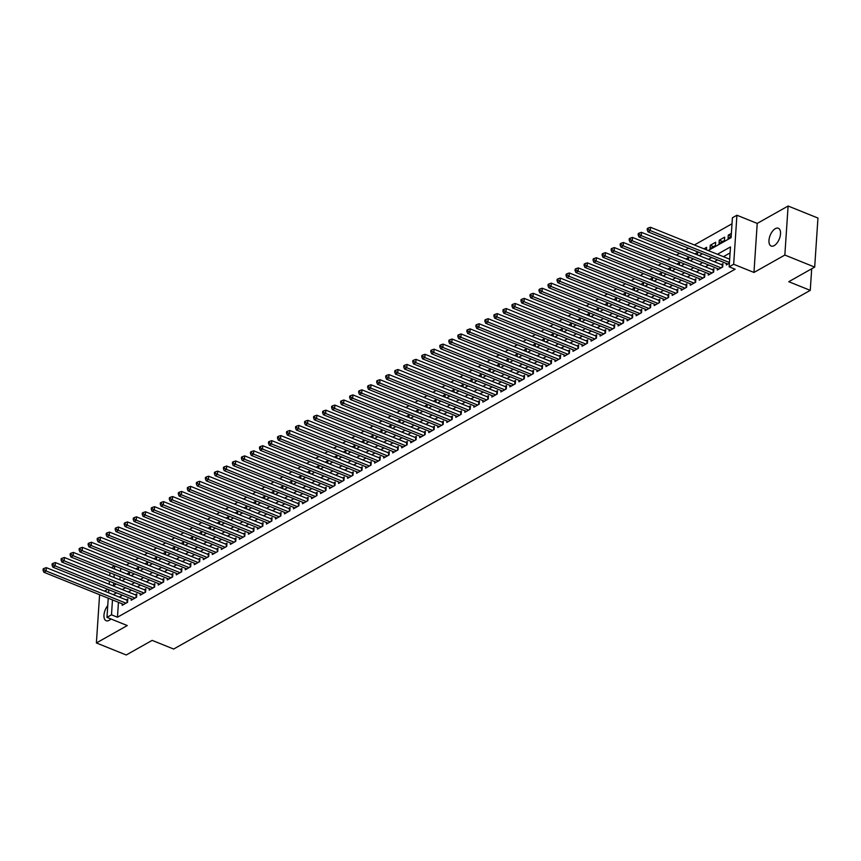 <?xml version="1.0" encoding="UTF-8"?>
<svg xmlns="http://www.w3.org/2000/svg" width="861" height="861" viewBox="0 0 861 861"><rect width="100%" height="100%" fill="white"/><g stroke="black" fill="none" stroke-linecap="round" stroke-linejoin="round"><path stroke-width="1.29" d="M775.32 228.66A9.589 4.908 -68 0 0 769.368 237.873A9.589 4.908 -68 0 0 771.165 246.031A9.589 4.908 -68 0 0 774.19 245.622A9.589 4.908 -68 0 0 780.131 236.398A9.589 4.908 -68 0 0 778.344 228.24A9.589 4.908 -68 0 0 775.32 228.66M107.765 605.574A9.589 4.908 -68 0 0 104.02 614.55A9.589 4.908 -68 0 0 106.151 620.716A9.589 4.908 -68 0 0 109.175 620.307A9.589 4.908 -68 0 0 110.929 618.951M708.216 250.54L731.097 237.658L732.41 217.779L736.919 215.228L733.669 264.273L729.159 266.813L730.483 246.935L717.45 254.264M757.217 223.419L753.967 272.453L784.845 255.05L814.689 267.093L817.95 218.048L788.106 206.016L757.217 223.419L736.919 215.228M107.819 589.311L104.568 591.141M111.327 567.711L114.567 565.881M732.011 223.774L694.386 244.965M688.617 248.226L685.367 250.045M679.598 253.306L676.359 255.125M670.579 258.386L667.34 260.216M661.56 263.466L658.321 265.296M652.552 268.546L649.302 270.376M643.533 273.626L640.283 275.455M634.514 278.706L631.274 280.535M625.495 283.786L622.255 285.615M616.476 288.865L613.236 290.695M607.457 293.945L604.218 295.775M598.449 299.025L595.199 300.855M589.43 304.105L586.18 305.935M580.411 309.185L577.171 311.015M571.392 314.265L568.152 316.095M562.373 319.345L559.133 321.175M553.365 324.425L550.114 326.254M544.346 329.505L541.095 331.334M535.327 334.595L532.076 336.414M526.308 339.675L523.068 341.494M517.289 344.755L514.049 346.574M508.27 349.835L505.03 351.665M499.262 354.915L496.011 356.745M490.243 359.995L486.992 361.824M481.224 365.075L477.984 366.904M472.205 370.155L468.965 371.984M463.186 375.235L459.946 377.064M454.167 380.314L450.927 382.144M445.159 385.394L441.908 387.224M436.14 390.474L432.889 392.304M427.121 395.554L423.881 397.384M418.102 400.634L414.862 402.464M409.083 405.714L405.843 407.544M400.074 410.794L396.824 412.623M391.055 415.874L387.805 417.703M382.036 420.954L378.786 422.783M373.017 426.044L369.778 427.863M363.999 431.124L360.759 432.943M354.98 436.204L351.74 438.023M345.971 441.284L342.721 443.103M336.952 446.364L333.702 448.194M327.933 451.444L324.694 453.273M318.914 456.524L315.675 458.353M309.895 461.604L306.656 463.433M300.876 466.684L297.637 468.513M291.868 471.763L288.618 473.593M282.849 476.843L279.599 478.673M273.83 481.923L270.591 483.753M264.811 487.003L261.572 488.833M255.792 492.083L252.553 493.913M246.784 497.163L243.534 498.993M237.765 502.243L234.515 504.072M228.746 507.323L225.496 509.152M219.727 512.403L216.488 514.232M210.708 517.483L207.469 519.312M201.689 522.573L198.45 524.392M192.681 527.653L189.431 529.472M183.662 532.733L180.412 534.552M174.643 537.813L171.404 539.643M165.624 542.893L162.385 544.722M156.605 547.973L153.366 549.802M147.586 553.053L144.347 554.882M138.578 558.132L135.328 559.962M129.559 563.212L126.309 565.042M784.845 255.05L788.106 206.016M99.596 594.714L96.389 642.952L127.277 625.549L106.979 617.359L108.249 598.201M814.689 267.093L788.773 281.698L810.255 290.361L173.653 649.043L152.16 640.38L126.244 654.984L96.389 642.952M726.393 263.455L726.297 264.94L729.396 263.197M717.374 268.535L717.278 270.02L722.691 266.975L722.906 263.66L721.335 264.553M708.366 273.615L708.259 275.1L713.672 272.054L713.898 268.74L712.316 269.633M699.347 278.695L699.25 280.18L704.653 277.134L704.879 273.82L703.297 274.713M690.328 283.775L690.231 285.26L695.634 282.214L695.86 278.899L694.278 279.793M681.309 288.855L681.212 290.34L686.626 287.294L686.841 283.979L685.259 284.873M672.29 293.935L672.193 295.42L677.607 292.374L677.822 289.059L676.251 289.953M663.271 299.025L663.174 300.511L668.588 297.454L668.803 294.139L667.232 295.032M654.263 304.105L654.156 305.59L659.569 302.534L659.795 299.23L658.213 300.112M645.244 309.185L645.147 310.67L650.55 307.614L650.776 304.31L649.194 305.192M636.225 314.265L636.128 315.75L641.542 312.694L641.757 309.39L640.175 310.272M627.206 319.345L627.109 320.83L632.523 317.784L632.738 314.469L631.167 315.352M618.187 324.425L618.09 325.91L623.504 322.864L623.719 319.549L622.148 320.432M609.179 329.505L609.071 330.99L614.485 327.944L614.711 324.629L613.129 325.512M600.16 334.585L600.063 336.07L605.466 333.024L605.692 329.709L604.11 330.592M591.141 339.664L591.044 341.15L596.447 338.104L596.673 334.789L595.091 335.682M582.122 344.744L582.025 346.23L587.439 343.184L587.654 339.869L586.072 340.762M573.103 349.824L573.006 351.31L578.42 348.264L578.635 344.949L577.064 345.842M564.084 354.904L563.987 356.389L569.401 353.344L569.616 350.029L568.045 350.922M555.076 359.984L554.968 361.469L560.382 358.424L560.608 355.109L559.026 356.002M546.057 365.064L545.96 366.549L551.363 363.503L551.589 360.189L550.007 361.082M537.038 370.144L536.941 371.629L542.344 368.583L542.57 365.268L540.988 366.162M528.019 375.224L527.922 376.709L533.336 373.663L533.551 370.348L531.969 371.242M519 380.304L518.903 381.789L524.317 378.743L524.532 375.428L522.961 376.322M509.981 385.384L509.884 386.869L515.298 383.823L515.513 380.508L513.942 381.401M500.973 390.464L500.865 391.959L506.279 388.903L506.505 385.588L504.923 386.481M491.954 395.554L491.857 397.039L497.26 393.983L497.486 390.679L495.904 391.561M482.935 400.634L482.838 402.119L488.252 399.063L488.467 395.759L486.885 396.641M473.916 405.714L473.819 407.199L479.233 404.143L479.448 400.839L477.877 401.721M464.897 410.794L464.8 412.279L470.214 409.233L470.429 405.918L468.858 406.801M455.889 415.874L455.781 417.359L461.195 414.313L461.421 410.998L459.839 411.881M446.87 420.954L446.773 422.439L452.176 419.393L452.402 416.078L450.82 416.961M437.851 426.034L437.754 427.519L443.157 424.473L443.383 421.158L441.801 422.041M428.832 431.113L428.735 432.599L434.148 429.553L434.364 426.238L432.782 427.121M419.813 436.193L419.716 437.679L425.13 434.633L425.345 431.318L423.773 432.211M410.794 441.273L410.697 442.758L416.111 439.713L416.326 436.398L414.754 437.291M401.786 446.353L401.678 447.838L407.092 444.793L407.318 441.478L405.735 442.371M392.767 451.433L392.67 452.918L398.073 449.872L398.299 446.558L396.717 447.451M383.748 456.513L383.651 457.998L389.054 454.952L389.28 451.638L387.698 452.531M374.729 461.593L374.632 463.078L380.045 460.032L380.261 456.717L378.679 457.611M365.71 466.673L365.613 468.158L371.026 465.112L371.242 461.797L369.67 462.691M356.691 471.753L356.594 473.238L362.007 470.192L362.223 466.877L360.651 467.771M347.683 476.833L347.575 478.318L352.988 475.272L353.214 471.957L351.632 472.85M338.664 481.912L338.567 483.408L343.969 480.352L344.196 477.037L342.613 477.93M329.645 487.003L329.548 488.488L334.961 485.432L335.177 482.117L333.594 483.01M320.626 492.083L320.529 493.568L325.942 490.512L326.158 487.208L324.586 488.09M311.607 497.163L311.51 498.648L316.923 495.592L317.139 492.288L315.567 493.17M302.598 502.243L302.491 503.728L307.904 500.671L308.13 497.367L306.548 498.25M293.579 507.323L293.483 508.808L298.885 505.762L299.111 502.447L297.529 503.33M284.56 512.403L284.464 513.888L289.866 510.842L290.092 507.527L288.51 508.41M275.542 517.483L275.445 518.968L280.858 515.922L281.073 512.607L279.491 513.49M266.523 522.562L266.426 524.048L271.839 521.002L272.054 517.687L270.483 518.57M257.504 527.642L257.407 529.128L262.82 526.082L263.036 522.767L261.464 523.66M248.495 532.722L248.388 534.207L253.801 531.162L254.027 527.847L252.445 528.74M239.476 537.802L239.38 539.287L244.782 536.242L245.008 532.927L243.426 533.82M230.457 542.882L230.361 544.367L235.763 541.321L235.989 538.007L234.407 538.9M221.438 547.962L221.342 549.447L226.755 546.401L226.97 543.087L225.388 543.98M212.419 553.042L212.323 554.527L217.736 551.481L217.951 548.166L216.38 549.06M203.4 558.122L203.304 559.607L208.717 556.561L208.932 553.246L207.361 554.14M194.392 563.202L194.285 564.687L199.698 561.641L199.924 558.326L198.342 559.22M185.373 568.282L185.276 569.767L190.679 566.721L190.905 563.406L189.323 564.299M176.354 573.361L176.257 574.847L181.671 571.801L181.886 568.486L180.304 569.379M167.335 578.452L167.238 579.937L172.652 576.881L172.867 573.566L171.296 574.459M158.316 583.532L158.22 585.017L163.633 581.961L163.848 578.657L162.277 579.539M149.308 588.612L149.201 590.097L154.614 587.041L154.829 583.736L153.258 584.619M140.289 593.692L140.192 595.177L145.595 592.12L145.821 588.816L144.239 589.699M131.27 598.772L131.173 600.257L136.576 597.211L136.802 593.896L135.22 594.779M129.376 574.987L129.548 572.468L126.868 573.975M138.395 569.907L138.556 567.388L135.877 568.895M147.414 564.827L147.575 562.308L144.896 563.815M156.433 559.747L156.594 557.228L153.915 558.735M165.441 554.667L165.613 552.149L162.933 553.655M174.46 549.587L174.632 547.069L171.952 548.575M183.479 544.507L183.651 541.989L180.961 543.495M192.498 539.427L192.66 536.909L189.98 538.416M201.517 534.347L201.678 531.829L198.999 533.336M210.525 529.267L210.697 526.749L208.018 528.256M219.544 524.188L219.716 521.658L217.037 523.176M228.563 519.108L228.735 516.578L226.056 518.096M237.582 514.028L237.744 511.499L235.064 513.016M246.601 508.948L246.763 506.419L244.083 507.936M255.62 503.868L255.782 501.339L253.102 502.856M264.628 498.788L264.801 496.259L262.121 497.766M273.647 493.708L273.82 491.179L271.14 492.686M282.666 488.628L282.839 486.099L280.159 487.606M291.685 483.538L291.847 481.019L289.167 482.526M300.704 478.458L300.866 475.939L298.186 477.446M309.723 473.378L309.885 470.859L307.205 472.366M318.731 468.298L318.904 465.779L316.224 467.286M327.75 463.218L327.923 460.7L325.243 462.206M336.769 458.138L336.942 455.62L334.262 457.126M345.788 453.058L345.95 450.54L343.27 452.047M354.807 447.978L354.969 445.46L352.289 446.967M363.816 442.898L363.988 440.38L361.308 441.887M372.835 437.818L373.007 435.3L370.327 436.807M381.853 432.739L382.026 430.209L379.346 431.727M390.872 427.659L391.034 425.13L388.354 426.647M399.891 422.579L400.053 420.05L397.373 421.567M408.91 417.499L409.072 414.97L406.392 416.487M417.919 412.419L418.091 409.89L415.411 411.407M426.938 407.339L427.11 404.81L424.43 406.327M435.957 402.259L436.129 399.73L433.449 401.237M444.976 397.179L445.137 394.65L442.457 396.157M453.995 392.099L454.156 389.57L451.476 391.077M463.014 387.009L463.175 384.49L460.495 385.997M472.022 381.929L472.194 379.41L469.514 380.917M481.041 376.849L481.213 374.331L478.533 375.837M490.06 371.769L490.232 369.251L487.552 370.757M499.079 366.689L499.24 364.171L496.56 365.677M508.098 361.609L508.259 359.091L505.579 360.598M517.106 356.529L517.278 354.011L514.598 355.518M526.125 351.449L526.297 348.931L523.617 350.438M535.144 346.37L535.316 343.851L532.636 345.358M544.163 341.29L544.324 338.76L541.644 340.278M553.182 336.21L553.343 333.681L550.663 335.198M562.201 331.13L562.362 328.601L559.682 330.118M571.209 326.05L571.381 323.521L568.701 325.038M580.228 320.97L580.4 318.441L577.72 319.958M589.247 315.89L589.419 313.361L586.739 314.878M598.266 310.81L598.427 308.281L595.747 309.788M607.285 305.73L607.446 303.201L604.766 304.708M616.304 300.65L616.465 298.121L613.785 299.628M625.312 295.56L625.484 293.041L622.804 294.548M634.331 290.48L634.503 287.961L631.823 289.468M643.35 285.4L643.522 282.882L640.842 284.388M652.369 280.32L652.53 277.802L649.851 279.308M661.388 275.24L661.549 272.722L658.869 274.228M670.396 270.16L670.568 267.642L667.888 269.149M679.415 265.08L679.587 262.562L676.907 264.069M688.434 260L688.606 257.482L685.926 258.989M697.453 254.921L697.614 252.402L694.935 253.909M706.472 249.841L706.633 247.322L703.954 248.829M713.543 246.612L710.239 245.288L715.652 242.232L715.437 245.546L710.024 248.603L710.239 245.288M722.562 241.532L719.258 240.208L724.671 237.152L724.456 240.467L719.043 243.512L719.258 240.208M120.701 568.357L120.497 571.413M120.142 576.848L119.937 579.905M731.376 233.374L728.277 235.128L728.062 238.432L731.161 236.689M118.452 602.313L117.462 617.229L735.122 269.213L729.159 266.813M730.085 252.93L723.423 256.675M717.643 259.925L714.404 261.755M708.635 265.005L705.385 266.835M699.616 270.085L696.366 271.915M690.597 275.176L687.358 276.994M681.578 280.255L678.339 282.074M672.559 285.335L669.32 287.154M663.54 290.415L660.301 292.245M654.532 295.495L651.282 297.325M645.513 300.575L642.263 302.405M636.494 305.655L633.255 307.485M627.475 310.735L624.236 312.565M618.456 315.815L615.217 317.644M609.448 320.895L606.198 322.724M600.429 325.975L597.179 327.804M591.41 331.055L588.171 332.884M582.391 336.134L579.152 337.964M573.372 341.214L570.133 343.044M564.353 346.294L561.114 348.124M555.345 351.374L552.095 353.204M546.326 356.454L543.076 358.284M537.307 361.534L534.068 363.364M528.288 366.625L525.049 368.443M519.269 371.704L516.03 373.523M510.25 376.784L507.011 378.603M501.242 381.864L497.992 383.683M492.223 386.944L488.973 388.774M483.204 392.024L479.964 393.854M474.185 397.104L470.945 398.934M465.166 402.184L461.926 404.013M456.158 407.264L452.908 409.093M447.139 412.344L443.889 414.173M438.12 417.424L434.88 419.253M429.101 422.503L425.861 424.333M420.082 427.583L416.842 429.413M411.063 432.663L407.823 434.493M402.055 437.743L398.804 439.573M393.036 442.823L389.785 444.653M384.017 447.903L380.777 449.733M374.998 452.983L371.758 454.812M365.979 458.063L362.739 459.892M356.96 463.153L353.72 464.972M347.952 468.233L344.701 470.052M338.933 473.313L335.682 475.132M329.914 478.393L326.674 480.223M320.895 483.473L317.655 485.303M311.876 488.553L308.636 490.383M302.868 493.633L299.617 495.462M293.849 498.713L290.598 500.542M284.83 503.793L281.59 505.622M275.811 508.873L272.571 510.702M266.792 513.952L263.552 515.782M257.773 519.032L254.533 520.862M248.764 524.112L245.514 525.942M239.745 529.192L236.495 531.022M230.726 534.272L227.487 536.102M221.707 539.352L218.468 541.182M212.689 544.432L209.449 546.261M203.67 549.512L200.43 551.341M194.661 554.602L191.411 556.421M185.642 559.682L182.392 561.501M176.623 564.762L173.384 566.581M167.604 569.842L164.365 571.661M158.585 574.922L155.346 576.752M149.577 580.002L146.327 581.832M140.558 585.082L137.308 586.911M131.539 590.162L128.289 591.991M122.52 595.242L119.281 597.071M122.251 603.852L122.154 605.337L127.568 602.291L127.783 598.976L126.201 599.859M810.255 290.361L811.697 268.783M753.967 272.453L733.669 264.273M117.462 617.229L111.489 614.819L106.979 617.359M113.609 582.929L113.426 585.663L116.332 584.027M122.101 580.777L125.351 578.947M131.12 575.697L134.37 573.867M140.139 570.617L143.378 568.787M149.157 565.537L152.397 563.707M158.176 560.457L161.416 558.628M167.185 555.377L170.435 553.548M176.204 550.297L179.454 548.468M185.223 545.217L188.473 543.388M194.242 540.127L197.481 538.308M203.261 535.047L206.5 533.228M212.28 529.967L215.519 528.148M221.288 524.887L224.538 523.058M230.307 519.807L233.557 517.978M239.326 514.727L242.565 512.898M248.345 509.647L251.584 507.818M257.364 504.568L260.603 502.738M266.383 499.488L269.622 497.658M275.391 494.408L278.641 492.578M284.41 489.328L287.66 487.498M293.429 484.248L296.668 482.418M302.448 479.168L305.687 477.338M311.467 474.088L314.706 472.258M320.475 469.008L323.725 467.179M329.494 463.928L332.744 462.099M338.513 458.848L341.763 457.019M347.532 453.769L350.771 451.939M356.551 448.678L359.79 446.859M365.57 443.598L368.809 441.779M374.578 438.518L377.828 436.699M383.597 433.438L386.847 431.619M392.616 428.358L395.856 426.529M401.635 423.278L404.874 421.449M410.654 418.198L413.893 416.369M419.673 413.119L422.912 411.289M428.681 408.039L431.931 406.209M437.7 402.959L440.95 401.129M446.719 397.879L449.959 396.049M455.738 392.799L458.978 390.969M464.757 387.719L467.997 385.889M473.765 382.639L477.016 380.81M482.784 377.559L486.034 375.73M491.803 372.479L495.053 370.65M500.822 367.399L504.062 365.57M509.841 362.32L513.081 360.49M518.86 357.24L522.1 355.41M527.868 352.149L531.119 350.33M536.887 347.069L540.138 345.25M545.906 341.989L549.146 340.17M554.925 336.909L558.165 335.08M563.944 331.829L567.184 330M572.963 326.75L576.203 324.92M581.971 321.67L585.222 319.84M590.99 316.59L594.241 314.76M600.009 311.51L603.249 309.68M609.028 306.43L612.268 304.6M618.047 301.35L621.287 299.52M627.056 296.27L630.306 294.44M636.075 291.19L639.325 289.361M645.093 286.11L648.344 284.281M654.112 281.03L657.352 279.201M663.131 275.95L666.371 274.121M672.15 270.871L675.39 269.041M681.159 265.791L684.409 263.961M690.178 260.7L693.428 258.881M699.197 255.62L702.436 253.801M114.739 565.957L114.535 569.003M114.169 574.438L113.964 577.494M108.615 592.766L108.82 589.71M109.175 584.275L109.379 581.229M109.745 575.794L109.939 572.737M112.479 599.913L111.489 614.819M711.681 257.525L708.431 259.355M702.662 262.605L699.423 264.435M693.643 267.685L690.404 269.515M684.624 272.765L681.385 274.594M675.605 277.845L672.366 279.674M666.597 282.925L663.347 284.754M657.578 288.005L654.328 289.834M648.559 293.084L645.319 294.914M639.54 298.164L636.301 299.994M630.521 303.244L627.282 305.074M621.513 308.324L618.263 310.154M612.494 313.404L609.244 315.234M603.475 318.484L600.225 320.314M594.456 323.564L591.216 325.393M585.437 328.644L582.197 330.473M576.418 333.734L573.178 335.553M567.41 338.814L564.159 340.633M558.391 343.894L555.141 345.713M549.372 348.974L546.132 350.793M540.353 354.054L537.113 355.884M531.334 359.134L528.094 360.963M522.315 364.214L519.075 366.043M513.307 369.294L510.056 371.123M504.288 374.374L501.037 376.203M495.269 379.453L492.029 381.283M486.25 384.533L483.01 386.363M477.231 389.613L473.991 391.443M468.223 394.693L464.972 396.523M459.204 399.773L455.953 401.603M450.185 404.853L446.934 406.683M441.166 409.933L437.926 411.762M432.147 415.013L428.907 416.842M423.128 420.093L419.888 421.922M414.119 425.183L410.869 427.002M405.1 430.263L401.85 432.082M396.082 435.343L392.842 437.162M387.063 440.423L383.823 442.242M378.044 445.503L374.804 447.333M369.025 450.583L365.785 452.412M360.016 455.663L356.766 457.492M350.997 460.743L347.747 462.572M341.978 465.823L338.739 467.652M332.959 470.902L329.72 472.732M323.94 475.982L320.701 477.812M314.932 481.062L311.682 482.892M305.913 486.142L302.663 487.972M296.894 491.222L293.644 493.052M287.875 496.302L284.636 498.132M278.856 501.382L275.617 503.211M269.837 506.462L266.598 508.291M260.829 511.542L257.579 513.371M251.81 516.622L248.56 518.451M242.791 521.712L239.552 523.531M233.772 526.792L230.533 528.611M224.753 531.872L221.514 533.691M215.734 536.952L212.495 538.782M206.726 542.032L203.476 543.861M197.707 547.112L194.457 548.941M188.688 552.192L185.449 554.021M179.669 557.271L176.43 559.101M170.65 562.351L167.411 564.181M161.642 567.431L158.392 569.261M152.623 572.511L149.373 574.341M143.604 577.591L140.354 579.421M134.585 582.671L131.346 584.501M125.566 587.751L122.327 589.581M116.547 592.831L113.308 594.66M731.183 236.291L728.277 235.128M127.008 602.603L127.159 600.246L46.333 567.657L46.117 570.972L125.986 603.174M43.954 569.734L44.04 568.4L43.136 568.917L43.05 570.24L43.954 569.734L46.117 570.972L43.857 572.242L123.736 604.444M127.159 600.246A1.496 0.7 -176.2 0 0 127.676 600.386L127.546 602.302M46.333 567.657L44.04 568.4M43.05 570.24L43.857 572.242M136.016 597.523L136.178 595.166L55.352 562.577L55.136 565.892L135.005 598.094M52.973 564.655L53.059 563.32L52.155 563.837L52.069 565.16L52.973 564.655L55.136 565.892L52.876 567.162L132.745 599.364M136.178 595.166A1.496 0.7 -176.2 0 0 136.684 595.306L136.565 597.211M55.352 562.577L53.059 563.32M52.069 565.16L52.876 567.162M145.035 592.443L145.197 590.086L64.371 557.497L64.144 560.812L144.024 593.014M61.981 559.564L62.078 558.24L61.174 558.757L61.088 560.08L61.981 559.564L64.144 560.812L61.895 562.082L141.764 594.284M145.197 590.086A1.496 0.7 -176.2 0 0 145.703 590.226L145.584 592.131M64.371 557.497L62.078 558.24M61.088 560.08L61.895 562.082M154.054 587.363L154.216 585.006L73.389 552.418L73.163 555.722L153.032 587.934M71 554.484L71.086 553.16L70.193 553.666L70.096 555.001L71 554.484L73.163 555.722L70.914 557.002L150.783 589.204M73.389 552.418L71.086 553.16M70.096 555.001L70.914 557.002M163.073 582.284L163.224 579.927L82.398 547.338L82.182 550.642L162.051 582.854M80.019 549.404L80.105 548.08L79.201 548.586L79.115 549.921L80.019 549.404L82.182 550.642L79.933 551.912L159.802 584.124M163.224 579.927A1.496 0.7 -176.2 0 0 163.741 580.066L163.612 581.971M82.398 547.338L80.105 548.08M79.115 549.921L79.933 551.912M172.092 577.204L172.243 574.847L91.417 542.258L91.201 545.562L171.07 577.774M89.038 544.324L89.124 543L88.22 543.506L88.134 544.83L89.038 544.324L91.201 545.562L88.941 546.832L168.821 579.044M91.417 542.258L89.124 543M88.134 544.83L88.941 546.832M181.111 572.124L181.262 569.767L100.436 537.167L100.22 540.482L180.089 572.694M98.057 539.244L98.143 537.921L97.239 538.426L97.153 539.75L98.057 539.244L100.22 540.482L97.96 541.752L177.829 573.964M181.262 569.767A1.496 0.7 -176.2 0 0 181.779 569.907L181.649 571.812M100.436 537.167L98.143 537.921M97.153 539.75L97.96 541.752M190.12 567.033L190.281 564.687L109.455 532.087L109.229 535.402L189.108 567.614M107.076 534.164L107.162 532.841L106.258 533.346L106.172 534.67L107.076 534.164L109.229 535.402L106.979 536.672L186.848 568.884M109.455 532.087L107.162 532.841M106.172 534.67L106.979 536.672M199.139 561.953L199.3 559.607L118.474 527.007L118.248 530.322L198.127 562.534M116.084 529.084L116.181 527.761L115.277 528.267L115.191 529.59L116.084 529.084L118.248 530.322L115.998 531.592L195.867 563.804M199.3 559.607A1.496 0.7 -176.2 0 0 199.806 559.747L199.677 561.652M118.474 527.007L116.181 527.761M115.191 529.59L115.998 531.592M208.158 556.873L208.319 554.527L127.493 521.927L127.267 525.242L207.135 557.454M125.103 524.005L125.189 522.681L124.296 523.187L124.199 524.51L125.103 524.005L127.267 525.242L125.017 526.512L204.886 558.724M208.319 554.527A1.496 0.7 -176.2 0 0 208.825 554.667L208.696 556.572M127.493 521.927L125.189 522.681M124.199 524.51L125.017 526.512M217.176 551.793L217.327 549.447L136.501 516.848L136.286 520.162L216.154 552.375M134.122 518.925L134.208 517.601L133.304 518.107L133.218 519.431L134.122 518.925L136.286 520.162L134.025 521.432L213.905 553.645M217.327 549.447A1.496 0.7 -176.2 0 0 217.844 549.587L217.715 551.492M136.501 516.848L134.208 517.601M133.218 519.431L134.025 521.432M226.195 546.713L226.346 544.367L145.52 511.768L145.305 515.082L225.173 547.295M143.141 513.845L143.227 512.521L142.323 513.027L142.237 514.351L143.141 513.845L145.305 515.082L143.044 516.352L222.924 548.565M226.346 544.367A1.496 0.7 -176.2 0 0 226.863 544.507L226.734 546.412M145.52 511.768L143.227 512.521M142.237 514.351L143.044 516.352M235.214 541.634L235.365 539.277L154.539 506.688L154.323 510.003L234.192 542.215M152.16 508.765L152.246 507.441L151.342 507.947L151.256 509.271L152.16 508.765L154.323 510.003L152.063 511.273L231.932 543.485M154.539 506.688L152.246 507.441M151.256 509.271L152.063 511.273M244.223 536.554L244.384 534.197L163.558 501.608L163.332 504.923L243.211 537.124M161.168 503.685L161.265 502.361L160.361 502.867L160.275 504.191L161.168 503.685L163.332 504.923L161.082 506.193L240.951 538.394M244.384 534.197A1.496 0.7 -176.2 0 0 244.89 534.347L244.772 536.252M163.558 501.608L161.265 502.361M160.275 504.191L161.082 506.193M253.242 531.474L253.403 529.117L172.577 496.528L172.351 499.843L252.219 532.044M170.187 498.605L170.274 497.281L169.38 497.787L169.294 499.111L170.187 498.605L172.351 499.843L170.101 501.113L249.97 533.314M172.577 496.528L170.274 497.281M169.294 499.111L170.101 501.113M262.261 526.394L262.422 524.037L181.585 491.448L181.37 494.763L261.238 526.964M179.206 493.525L179.292 492.201L178.399 492.707L178.302 494.031L179.206 493.525L181.37 494.763L179.12 496.033L258.989 528.234M262.422 524.037A1.496 0.7 -176.2 0 0 262.928 524.188L262.799 526.093M181.585 491.448L179.292 492.201M178.302 494.031L179.12 496.033M271.28 521.314L271.43 518.957L190.604 486.368L190.389 489.683L270.257 521.884M188.225 488.445L188.311 487.122L187.407 487.627L187.321 488.951L188.225 488.445L190.389 489.683L188.129 490.953L268.008 523.154M271.43 518.957A1.496 0.7 -176.2 0 0 271.947 519.108L271.818 521.013M190.604 486.368L188.311 487.122M187.321 488.951L188.129 490.953M280.299 516.234L280.449 513.877L199.623 481.288L199.408 484.603L279.276 516.804M197.244 483.365L197.33 482.031L196.426 482.547L196.34 483.871L197.244 483.365L199.408 484.603L197.147 485.873L277.027 518.074M280.449 513.877A1.496 0.7 -176.2 0 0 280.966 514.017L280.837 515.933M199.623 481.288L197.33 482.031M196.34 483.871L197.147 485.873M289.307 511.154L289.468 508.797L208.642 476.208L208.427 479.523L288.295 511.725M206.263 478.285L206.349 476.951L205.445 477.468L205.359 478.791L206.263 478.285L208.427 479.523L206.166 480.793L286.035 512.995M289.468 508.797A1.496 0.7 -176.2 0 0 289.974 508.937L289.856 510.853M208.642 476.208L206.349 476.951M205.359 478.791L206.166 480.793M298.326 506.074L298.487 503.717L217.661 471.128L217.435 474.443L297.314 506.645M215.272 473.206L215.368 471.871L214.464 472.388L214.378 473.711L215.272 473.206L217.435 474.443L215.185 475.713L295.054 507.915M217.661 471.128L215.368 471.871M214.378 473.711L215.185 475.713M307.345 500.994L307.506 498.637L226.68 466.049L226.454 469.363L306.322 501.565M224.29 468.115L224.377 466.791L223.483 467.308L223.386 468.632L224.29 468.115L226.454 469.363L224.204 470.633L304.073 502.835M307.506 498.637A1.496 0.7 -176.2 0 0 308.012 498.777L307.883 500.682M226.68 466.049L224.377 466.791M223.386 468.632L224.204 470.633M316.364 495.914L316.514 493.557L235.688 460.969L235.473 464.283L315.341 496.485M233.309 463.035L233.396 461.711L232.492 462.217L232.405 463.552L233.309 463.035L235.473 464.283L233.223 465.553L313.092 497.755M316.514 493.557A1.496 0.7 -176.2 0 0 317.031 493.697L317.052 493.708M235.688 460.969L233.396 461.711M232.405 463.552L233.223 465.553M325.383 490.835L325.533 488.478L244.707 455.889L244.492 459.193L324.36 491.405M242.328 457.955L242.415 456.631L241.51 457.137L241.424 458.472L242.328 457.955L244.492 459.193L242.232 460.463L322.111 492.675M325.533 488.478A1.496 0.7 -176.2 0 0 326.05 488.617L325.921 490.522M244.707 455.889L242.415 456.631M241.424 458.472L242.232 460.463M334.402 485.755L334.552 483.398L253.726 450.809L253.511 454.113L333.379 486.325M251.347 452.875L251.434 451.551L250.529 452.057L250.443 453.392L251.347 452.875L253.511 454.113L251.251 455.383L331.119 487.595M334.552 483.398A1.496 0.7 -176.2 0 0 335.069 483.538L334.94 485.443M253.726 450.809L251.434 451.551M250.443 453.392L251.251 455.383M343.41 480.675L343.571 478.318L262.745 445.729L262.519 449.033L342.398 481.245M260.366 447.795L260.452 446.472L259.548 446.977L259.462 448.301L260.366 447.795L262.519 449.033L260.27 450.303L340.138 482.515M343.571 478.318A1.496 0.7 -176.2 0 0 344.077 478.458L343.959 480.363M262.745 445.729L260.452 446.472M259.462 448.301L260.27 450.303M352.429 475.584L352.59 473.238L271.764 440.638L271.538 443.953L351.417 476.165M269.375 442.715L269.471 441.392L268.567 441.897L268.481 443.221L269.375 442.715L271.538 443.953L269.289 445.223L349.157 477.435M352.59 473.238A1.496 0.7 -176.2 0 0 353.096 473.378L352.967 475.283M271.764 440.638L269.471 441.392M268.481 443.221L269.289 445.223M361.448 470.504L361.609 468.158L280.783 435.558L280.557 438.873L360.425 471.085M278.394 437.636L278.48 436.312L277.586 436.818L277.49 438.141L278.394 437.636L280.557 438.873L278.307 440.143L358.176 472.355M280.783 435.558L278.48 436.312M277.49 438.141L278.307 440.143M370.467 465.424L370.617 463.078L289.791 430.478L289.576 433.793L369.444 466.005M287.413 432.556L287.499 431.232L286.595 431.738L286.509 433.061L287.413 432.556L289.576 433.793L287.316 435.063L367.195 467.275M370.617 463.078A1.496 0.7 -176.2 0 0 371.134 463.218L371.005 465.123M289.791 430.478L287.499 431.232M286.509 433.061L287.316 435.063M379.486 460.344L379.636 457.998L298.81 425.399L298.595 428.713L378.463 460.926M296.432 427.476L296.518 426.152L295.614 426.658L295.527 427.982L296.432 427.476L298.595 428.713L296.335 429.983L376.214 462.196M298.81 425.399L296.518 426.152M295.527 427.982L296.335 429.983M388.505 455.265L388.655 452.918L307.829 420.319L307.614 423.634L387.482 455.846M305.451 422.396L305.537 421.072L304.633 421.578L304.546 422.902L305.451 422.396L307.614 423.634L305.354 424.904L385.222 457.116M388.655 452.918A1.496 0.7 -176.2 0 0 389.172 453.058L389.043 454.963M307.829 420.319L305.537 421.072M304.546 422.902L305.354 424.904M397.513 450.185L397.674 447.828L316.848 415.239L316.622 418.554L396.501 450.766M314.459 417.316L314.556 415.992L313.652 416.498L313.565 417.822L314.459 417.316L316.622 418.554L314.373 419.824L394.241 452.036M316.848 415.239L314.556 415.992M313.565 417.822L314.373 419.824M406.532 445.105L406.693 442.748L325.867 410.159L325.641 413.474L405.509 445.686M323.478 412.236L323.564 410.912L322.671 411.418L322.584 412.742L323.478 412.236L325.641 413.474L323.392 414.744L403.26 446.956M406.693 442.748A1.496 0.7 -176.2 0 0 407.199 442.898L407.07 444.803M325.867 410.159L323.564 410.912M322.584 412.742L323.392 414.744M415.551 440.025L415.712 437.668L334.875 405.079L334.66 408.394L414.528 440.595M332.497 407.156L332.583 405.832L331.689 406.338L331.593 407.662L332.497 407.156L334.66 408.394L332.411 409.664L412.279 441.865M415.712 437.668A1.496 0.7 -176.2 0 0 416.218 437.818L416.089 439.723M334.875 405.079L332.583 405.832M331.593 407.662L332.411 409.664M424.57 434.945L424.721 432.588L343.894 399.999L343.679 403.314L423.547 435.515M341.516 402.076L341.602 400.752L340.698 401.258L340.612 402.582L341.516 402.076L343.679 403.314L341.419 404.584L421.298 436.785M424.721 432.588A1.496 0.7 -176.2 0 0 425.237 432.739L425.108 434.644M343.894 399.999L341.602 400.752M340.612 402.582L341.419 404.584M433.589 429.865L433.74 427.508L352.913 394.919L352.698 398.234L432.566 430.435M350.535 396.996L350.621 395.673L349.717 396.178L349.631 397.502L350.535 396.996L352.698 398.234L350.438 399.504L430.317 431.705M433.74 427.508A1.496 0.7 -176.2 0 0 434.256 427.659L434.127 429.564M352.913 394.919L350.621 395.673M349.631 397.502L350.438 399.504M442.597 424.785L442.758 422.428L361.932 389.839L361.717 393.154L441.585 425.356M359.554 391.916L359.64 390.593L358.736 391.098L358.65 392.422L359.554 391.916L361.717 393.154L359.457 394.424L439.325 426.625M361.932 389.839L359.64 390.593M358.65 392.422L359.457 394.424M451.616 419.705L451.777 417.348L370.951 384.759L370.725 388.074L450.604 420.276M368.562 386.837L368.659 385.502L367.755 386.019L367.669 387.342L368.562 386.837L370.725 388.074L368.476 389.344L448.344 421.546M451.777 417.348A1.496 0.7 -176.2 0 0 452.283 417.488L452.165 419.404M370.951 384.759L368.659 385.502M367.669 387.342L368.476 389.344M460.635 414.625L460.796 412.268L379.97 379.679L379.744 382.994L459.613 415.196M377.581 381.757L377.667 380.422L376.774 380.939L376.677 382.262L377.581 381.757L379.744 382.994L377.495 384.264L457.363 416.466M379.97 379.679L377.667 380.422M376.677 382.262L377.495 384.264M469.654 409.545L469.805 407.188L388.978 374.6L388.763 377.914L468.632 410.116M386.6 376.666L386.686 375.342L385.782 375.859L385.696 377.183L386.6 376.666L388.763 377.914L386.514 379.184L466.382 411.386M469.805 407.188A1.496 0.7 -176.2 0 0 470.321 407.328L470.343 407.339M388.978 374.6L386.686 375.342M385.696 377.183L386.514 379.184M478.673 404.466L478.824 402.109L397.997 369.52L397.782 372.835L477.651 405.036M395.619 371.586L395.705 370.262L394.801 370.779L394.715 372.103L395.619 371.586L397.782 372.835L395.522 374.104L475.401 406.306M478.824 402.109A1.496 0.7 -176.2 0 0 479.34 402.248L479.211 404.153M397.997 369.52L395.705 370.262M394.715 372.103L395.522 374.104M487.692 399.386L487.843 397.029L407.016 364.44L406.801 367.744L486.669 399.956M404.638 366.506L404.724 365.182L403.82 365.688L403.734 367.023L404.638 366.506L406.801 367.744L404.541 369.014L484.409 401.226M487.843 397.029A1.496 0.7 -176.2 0 0 488.359 397.169L488.23 399.073M407.016 364.44L404.724 365.182M403.734 367.023L404.541 369.014M496.7 394.306L496.862 391.949L416.035 359.36L415.809 362.664L495.688 394.876M413.657 361.426L413.743 360.102L412.839 360.608L412.753 361.943L413.657 361.426L415.809 362.664L413.56 363.934L493.428 396.146M496.862 391.949A1.496 0.7 -176.2 0 0 497.367 392.089L497.249 393.994M416.035 359.36L413.743 360.102M412.753 361.943L413.56 363.934M505.719 389.226L505.881 386.869L425.054 354.28L424.828 357.584L504.707 389.796M422.665 356.346L422.762 355.023L421.858 355.528L421.772 356.852L422.665 356.346L424.828 357.584L422.579 358.854L502.447 391.066M425.054 354.28L422.762 355.023M421.772 356.852L422.579 358.854M514.738 384.146L514.9 381.789L434.073 349.189L433.847 352.504L513.716 384.716M431.684 351.266L431.77 349.943L430.877 350.449L430.78 351.772L431.684 351.266L433.847 352.504L431.598 353.774L511.466 385.986M514.9 381.789A1.496 0.7 -176.2 0 0 515.405 381.929L515.276 383.834M434.073 349.189L431.77 349.943M430.78 351.772L431.598 353.774M523.757 379.055L523.908 376.709L443.081 344.109L442.866 347.424L522.735 379.636M440.703 346.187L440.789 344.863L439.885 345.369L439.799 346.692L440.703 346.187L442.866 347.424L440.606 348.694L520.485 380.906M523.908 376.709A1.496 0.7 -176.2 0 0 524.424 376.849L524.446 376.849M443.081 344.109L440.789 344.863M439.799 346.692L440.606 348.694M532.776 373.975L532.927 371.629L452.1 339.03L451.885 342.344L531.754 374.557M449.722 341.107L449.808 339.783L448.904 340.289L448.818 341.613L449.722 341.107L451.885 342.344L449.625 343.614L529.504 375.826M532.927 371.629A1.496 0.7 -176.2 0 0 533.443 371.769L533.314 373.674M452.1 339.03L449.808 339.783M448.818 341.613L449.625 343.614M541.795 368.895L541.946 366.549L461.119 333.95L460.904 337.264L540.773 369.477M458.741 336.027L458.827 334.703L457.923 335.209L457.837 336.533L458.741 336.027L460.904 337.264L458.644 338.534L538.512 370.747M541.946 366.549A1.496 0.7 -176.2 0 0 542.462 366.689L542.333 368.594M461.119 333.95L458.827 334.703M457.837 336.533L458.644 338.534M550.803 363.816L550.965 361.469L470.138 328.87L469.912 332.185L549.792 364.397M467.749 330.947L467.846 329.623L466.942 330.129L466.856 331.453L467.749 330.947L469.912 332.185L467.663 333.455L547.531 365.667M550.965 361.469A1.496 0.7 -176.2 0 0 551.47 361.609L551.352 363.514M470.138 328.87L467.846 329.623M466.856 331.453L467.663 333.455M559.822 358.736L559.984 356.389L479.157 323.79L478.931 327.105L558.8 359.317M476.768 325.867L476.854 324.543L475.961 325.049L475.875 326.373L476.768 325.867L478.931 327.105L476.682 328.375L556.55 360.587M559.984 356.389A1.496 0.7 -176.2 0 0 560.489 356.529L560.36 358.434M479.157 323.79L476.854 324.543M475.875 326.373L476.682 328.375M568.841 353.656L569.003 351.299L488.176 318.71L487.95 322.025L567.819 354.237M485.787 320.787L485.873 319.463L484.98 319.969L484.883 321.293L485.787 320.787L487.95 322.025L485.701 323.295L565.569 355.507M488.176 318.71L485.873 319.463M484.883 321.293L485.701 323.295M577.86 348.576L578.011 346.219L497.184 313.63L496.969 316.945L576.838 349.146M494.806 315.707L494.892 314.383L493.988 314.889L493.902 316.213L494.806 315.707L496.969 316.945L494.709 318.215L574.588 350.416M578.011 346.219A1.496 0.7 -176.2 0 0 578.527 346.37L578.398 348.274M497.184 313.63L494.892 314.383M493.902 316.213L494.709 318.215M586.879 343.496L587.03 341.139L506.203 308.55L505.988 311.865L585.857 344.066M503.825 310.627L503.911 309.303L503.007 309.809L502.921 311.133L503.825 310.627L505.988 311.865L503.728 313.135L583.607 345.336M506.203 308.55L503.911 309.303M502.921 311.133L503.728 313.135M595.887 338.416L596.049 336.059L515.222 303.47L515.007 306.785L594.876 338.986M512.844 305.547L512.93 304.224L512.026 304.729L511.94 306.053L512.844 305.547L515.007 306.785L512.747 308.055L592.616 340.256M596.049 336.059A1.496 0.7 -176.2 0 0 596.555 336.21L596.436 338.115M515.222 303.47L512.93 304.224M511.94 306.053L512.747 308.055M604.906 333.336L605.068 330.979L524.241 298.39L524.015 301.705L603.895 333.907M521.852 300.467L521.949 299.144L521.045 299.65L520.959 300.973L521.852 300.467L524.015 301.705L521.766 302.975L601.635 335.177M524.241 298.39L521.949 299.144M520.959 300.973L521.766 302.975M613.925 328.256L614.087 325.899L533.26 293.31L533.034 296.625L612.903 328.827M530.871 295.388L530.957 294.053L530.064 294.57L529.967 295.893L530.871 295.388L533.034 296.625L530.785 297.895L610.653 330.097M614.087 325.899A1.496 0.7 -176.2 0 0 614.593 326.039L614.463 327.955M533.26 293.31L530.957 294.053M529.967 295.893L530.785 297.895M622.944 323.176L623.095 320.819L542.269 288.231L542.053 291.545L621.922 323.747M539.89 290.308L539.976 288.973L539.072 289.49L538.986 290.814L539.89 290.308L542.053 291.545L539.804 292.815L619.672 325.017M623.095 320.819A1.496 0.7 -176.2 0 0 623.612 320.959L623.633 320.97M542.269 288.231L539.976 288.973M538.986 290.814L539.804 292.815M631.963 318.096L632.114 315.739L551.288 283.151L551.072 286.465L630.941 318.667M548.909 285.228L548.995 283.893L548.091 284.41L548.005 285.734L548.909 285.228L551.072 286.465L548.812 287.735L628.691 319.937M632.114 315.739A1.496 0.7 -176.2 0 0 632.631 315.879L632.501 317.795M551.288 283.151L548.995 283.893M548.005 285.734L548.812 287.735M640.982 313.017L641.133 310.66L560.307 278.071L560.091 281.386L639.96 313.587M557.928 280.137L558.014 278.813L557.11 279.33L557.024 280.654L557.928 280.137L560.091 281.386L557.831 282.656L637.7 314.857M641.133 310.66A1.496 0.7 -176.2 0 0 641.649 310.799L641.52 312.704M560.307 278.071L558.014 278.813M557.024 280.654L557.831 282.656M649.99 307.937L650.152 305.58L569.325 272.991L569.099 276.295L648.979 308.507M566.947 275.057L567.033 273.733L566.129 274.239L566.043 275.574L566.947 275.057L569.099 276.295L566.85 277.576L646.719 309.777M569.325 272.991L567.033 273.733M566.043 275.574L566.85 277.576M659.009 302.857L659.171 300.5L578.344 267.911L578.118 271.215L657.998 303.427M575.955 269.977L576.052 268.654L575.148 269.159L575.062 270.494L575.955 269.977L578.118 271.215L575.869 272.485L655.738 304.697M659.171 300.5A1.496 0.7 -176.2 0 0 659.677 300.64L659.548 302.545M578.344 267.911L576.052 268.654M575.062 270.494L575.869 272.485M668.028 297.777L668.19 295.42L587.363 262.831L587.137 266.135L667.006 298.347M584.974 264.897L585.06 263.574L584.167 264.079L584.07 265.403L584.974 264.897L587.137 266.135L584.888 267.405L664.757 299.617M587.363 262.831L585.06 263.574M584.07 265.403L584.888 267.405M677.047 292.697L677.198 290.34L596.372 257.74L596.156 261.055L676.025 293.267M593.993 259.818L594.079 258.494L593.175 259L593.089 260.323L593.993 259.818L596.156 261.055L593.896 262.325L673.776 294.537M677.198 290.34A1.496 0.7 -176.2 0 0 677.715 290.48L677.585 292.385M596.372 257.74L594.079 258.494M593.089 260.323L593.896 262.325M686.066 287.606L686.217 285.26L605.391 252.66L605.175 255.975L685.044 288.187M603.012 254.738L603.098 253.414L602.194 253.92L602.108 255.243L603.012 254.738L605.175 255.975L602.915 257.245L682.795 289.457M686.217 285.26A1.496 0.7 -176.2 0 0 686.734 285.4L686.604 287.305M605.391 252.66L603.098 253.414M602.108 255.243L602.915 257.245M695.085 282.526L695.236 280.18L614.41 247.581L614.194 250.895L694.063 283.108M612.031 249.658L612.117 248.334L611.213 248.84L611.127 250.164L612.031 249.658L614.194 250.895L611.934 252.165L691.803 284.378M695.236 280.18A1.496 0.7 -176.2 0 0 695.753 280.32L695.623 282.225M614.41 247.581L612.117 248.334M611.127 250.164L611.934 252.165M704.094 277.446L704.255 275.1L623.429 242.501L623.203 245.815L703.082 278.028M621.039 244.578L621.136 243.254L620.232 243.76L620.146 245.084L621.039 244.578L623.203 245.815L620.953 247.085L700.822 279.298M704.255 275.1A1.496 0.7 -176.2 0 0 704.761 275.24L704.642 277.145M623.429 242.501L621.136 243.254M620.146 245.084L620.953 247.085M713.112 272.367L713.274 270.02L632.448 237.421L632.222 240.736L712.09 272.948M630.058 239.498L630.144 238.174L629.251 238.68L629.165 240.004L630.058 239.498L632.222 240.736L629.972 242.006L709.841 274.218M632.448 237.421L630.144 238.174M629.165 240.004L629.972 242.006M722.131 267.287L722.293 264.94L641.467 232.341L641.241 235.656L721.109 267.868M639.077 234.418L639.163 233.094L638.27 233.6L638.173 234.924L639.077 234.418L641.241 235.656L638.991 236.926L718.86 269.138M722.293 264.94A1.496 0.7 -176.2 0 0 722.799 265.08L722.67 266.985M641.467 232.341L639.163 233.094M638.173 234.924L638.991 236.926M729.665 259.193L650.475 227.261L650.259 230.576L729.439 262.508M648.096 229.338L648.182 228.014L647.278 228.52L647.192 229.844L648.096 229.338L650.259 230.576L647.999 231.846L727.879 264.058M650.475 227.261L648.182 228.014M647.192 229.844L647.999 231.846M154.593 587.051L154.722 585.146M172.63 576.892L172.76 574.987M190.668 566.732L190.787 564.827M235.753 541.332L235.882 539.427M253.78 531.172L253.909 529.267M298.875 505.773L298.993 503.857M316.902 495.602L317.031 493.697M361.986 470.203L362.115 468.298M380.024 460.043L380.153 458.138M398.062 449.883L398.18 447.978M443.146 424.484L443.264 422.579M461.173 414.324L461.302 412.408M470.192 409.233L470.321 407.328M506.257 388.914L506.386 387.009M524.295 378.754L524.424 376.849M569.379 353.354L569.508 351.449M587.417 343.195L587.546 341.29M605.455 333.035L605.574 331.13M623.482 322.875L623.612 320.959M650.539 307.625L650.658 305.72M668.567 297.465L668.696 295.56M713.651 272.065L713.78 270.16"/></g></svg>
